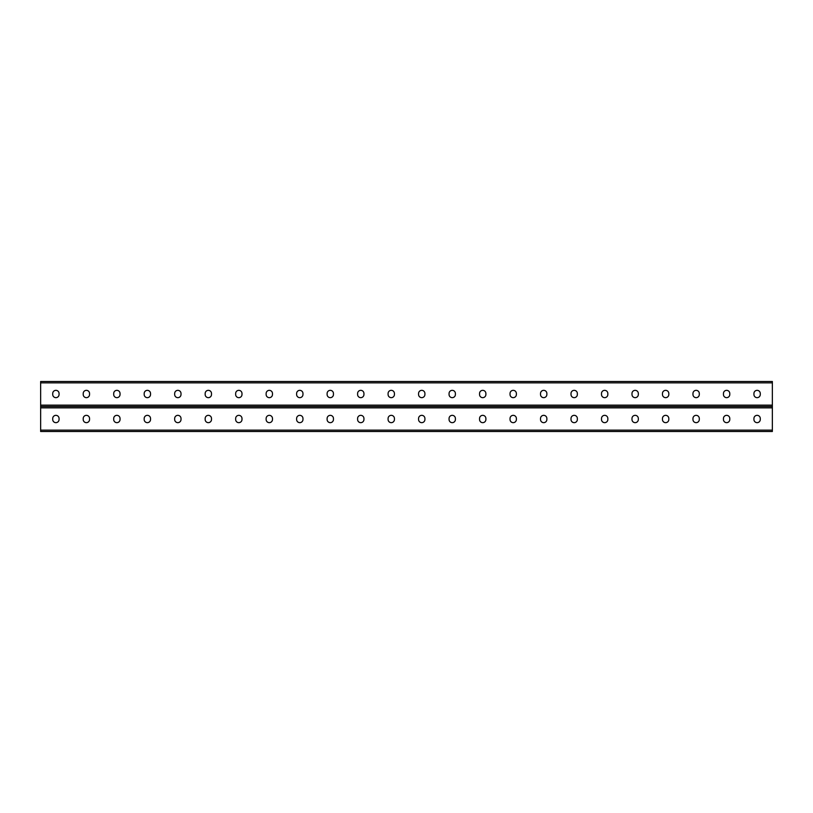<?xml version="1.0" encoding="UTF-8"?>
<svg xmlns="http://www.w3.org/2000/svg" width="813" height="813" viewBox="0 0 813 813"><rect width="100%" height="100%" fill="white"/><g stroke="black" fill="none" stroke-linecap="round" stroke-linejoin="round"><path stroke-width="1.22" d="M40.65 430.128L40.65 406.5L772.35 406.5L772.35 431.5L40.65 431.5L40.65 430.128L772.35 430.128M424.914 418.512A3.171 3.171 0 0 0 421.744 415.341A3.171 3.171 0 0 0 418.573 418.512A3.171 3.171 0 0 1 421.744 415.341A3.171 3.171 0 0 1 424.914 418.512L424.914 419.488A3.171 3.171 0 0 1 421.744 422.658A3.171 3.171 0 0 1 418.573 419.488A3.171 3.171 0 0 0 421.744 422.658A3.171 3.171 0 0 0 424.914 419.488M455.402 418.512A3.171 3.171 0 0 0 452.231 415.341A3.171 3.171 0 0 0 449.061 418.512A3.171 3.171 0 0 1 452.231 415.341A3.171 3.171 0 0 1 455.402 418.512L455.402 419.488A3.171 3.171 0 0 1 452.231 422.658A3.171 3.171 0 0 1 449.061 419.488A3.171 3.171 0 0 0 452.231 422.658A3.171 3.171 0 0 0 455.402 419.488M485.889 418.512A3.171 3.171 0 0 0 482.719 415.341A3.171 3.171 0 0 0 479.548 418.512A3.171 3.171 0 0 1 482.719 415.341A3.171 3.171 0 0 1 485.889 418.512L485.889 419.488A3.171 3.171 0 0 1 482.719 422.658A3.171 3.171 0 0 1 479.548 419.488A3.171 3.171 0 0 0 482.719 422.658A3.171 3.171 0 0 0 485.889 419.488M516.377 418.512A3.171 3.171 0 0 0 513.206 415.341A3.171 3.171 0 0 0 510.036 418.512A3.171 3.171 0 0 1 513.206 415.341A3.171 3.171 0 0 1 516.377 418.512L516.377 419.488A3.171 3.171 0 0 1 513.206 422.658A3.171 3.171 0 0 1 510.036 419.488A3.171 3.171 0 0 0 513.206 422.658A3.171 3.171 0 0 0 516.377 419.488M546.864 418.512A3.171 3.171 0 0 0 543.694 415.341A3.171 3.171 0 0 0 540.523 418.512A3.171 3.171 0 0 1 543.694 415.341A3.171 3.171 0 0 1 546.864 418.512L546.864 419.488A3.171 3.171 0 0 1 543.694 422.658A3.171 3.171 0 0 1 540.523 419.488A3.171 3.171 0 0 0 543.694 422.658A3.171 3.171 0 0 0 546.864 419.488M577.352 418.512A3.171 3.171 0 0 0 574.181 415.341A3.171 3.171 0 0 0 571.011 418.512A3.171 3.171 0 0 1 574.181 415.341A3.171 3.171 0 0 1 577.352 418.512L577.352 419.488A3.171 3.171 0 0 1 574.181 422.658A3.171 3.171 0 0 1 571.011 419.488A3.171 3.171 0 0 0 574.181 422.658A3.171 3.171 0 0 0 577.352 419.488M607.839 418.512A3.171 3.171 0 0 0 604.669 415.341A3.171 3.171 0 0 0 601.498 418.512A3.171 3.171 0 0 1 604.669 415.341A3.171 3.171 0 0 1 607.839 418.512L607.839 419.488A3.171 3.171 0 0 1 604.669 422.658A3.171 3.171 0 0 1 601.498 419.488A3.171 3.171 0 0 0 604.669 422.658A3.171 3.171 0 0 0 607.839 419.488M638.327 418.512A3.171 3.171 0 0 0 635.156 415.341A3.171 3.171 0 0 0 631.986 418.512A3.171 3.171 0 0 1 635.156 415.341A3.171 3.171 0 0 1 638.327 418.512L638.327 419.488A3.171 3.171 0 0 1 635.156 422.658A3.171 3.171 0 0 1 631.986 419.488A3.171 3.171 0 0 0 635.156 422.658A3.171 3.171 0 0 0 638.327 419.488M668.814 418.512A3.171 3.171 0 0 0 665.644 415.341A3.171 3.171 0 0 0 662.473 418.512A3.171 3.171 0 0 1 665.644 415.341A3.171 3.171 0 0 1 668.814 418.512L668.814 419.488A3.171 3.171 0 0 1 665.644 422.658A3.171 3.171 0 0 1 662.473 419.488A3.171 3.171 0 0 0 665.644 422.658A3.171 3.171 0 0 0 668.814 419.488M729.789 418.512A3.171 3.171 0 0 0 726.619 415.341A3.171 3.171 0 0 0 723.448 418.512A3.171 3.171 0 0 1 726.619 415.341A3.171 3.171 0 0 1 729.789 418.512L729.789 419.488A3.171 3.171 0 0 1 726.619 422.658A3.171 3.171 0 0 1 723.448 419.488A3.171 3.171 0 0 0 726.619 422.658A3.171 3.171 0 0 0 729.789 419.488M760.277 418.512A3.171 3.171 0 0 0 757.106 415.341A3.171 3.171 0 0 0 753.936 418.512A3.171 3.171 0 0 1 757.106 415.341A3.171 3.171 0 0 1 760.277 418.512L760.277 419.488A3.171 3.171 0 0 1 757.106 422.658A3.171 3.171 0 0 1 753.936 419.488A3.171 3.171 0 0 0 757.106 422.658A3.171 3.171 0 0 0 760.277 419.488M388.086 418.512A3.171 3.171 0 0 1 391.256 415.341A3.171 3.171 0 0 1 394.427 418.512A3.171 3.171 0 0 0 391.256 415.341A3.171 3.171 0 0 0 388.086 418.512L388.086 419.488A3.171 3.171 0 0 0 391.256 422.658A3.171 3.171 0 0 0 394.427 419.488A3.171 3.171 0 0 1 391.256 422.658A3.171 3.171 0 0 1 388.086 419.488M357.598 418.512A3.171 3.171 0 0 1 360.769 415.341A3.171 3.171 0 0 1 363.939 418.512A3.171 3.171 0 0 0 360.769 415.341A3.171 3.171 0 0 0 357.598 418.512L357.598 419.488A3.171 3.171 0 0 0 360.769 422.658A3.171 3.171 0 0 0 363.939 419.488A3.171 3.171 0 0 1 360.769 422.658A3.171 3.171 0 0 1 357.598 419.488M327.111 418.512A3.171 3.171 0 0 1 330.281 415.341A3.171 3.171 0 0 1 333.452 418.512A3.171 3.171 0 0 0 330.281 415.341A3.171 3.171 0 0 0 327.111 418.512L327.111 419.488A3.171 3.171 0 0 0 330.281 422.658A3.171 3.171 0 0 0 333.452 419.488A3.171 3.171 0 0 1 330.281 422.658A3.171 3.171 0 0 1 327.111 419.488M296.623 418.512A3.171 3.171 0 0 1 299.794 415.341A3.171 3.171 0 0 1 302.964 418.512A3.171 3.171 0 0 0 299.794 415.341A3.171 3.171 0 0 0 296.623 418.512L296.623 419.488A3.171 3.171 0 0 0 299.794 422.658A3.171 3.171 0 0 0 302.964 419.488A3.171 3.171 0 0 1 299.794 422.658A3.171 3.171 0 0 1 296.623 419.488M266.136 418.512A3.171 3.171 0 0 1 269.306 415.341A3.171 3.171 0 0 1 272.477 418.512A3.171 3.171 0 0 0 269.306 415.341A3.171 3.171 0 0 0 266.136 418.512L266.136 419.488A3.171 3.171 0 0 0 269.306 422.658A3.171 3.171 0 0 0 272.477 419.488A3.171 3.171 0 0 1 269.306 422.658A3.171 3.171 0 0 1 266.136 419.488M235.648 418.512A3.171 3.171 0 0 1 238.819 415.341A3.171 3.171 0 0 1 241.989 418.512A3.171 3.171 0 0 0 238.819 415.341A3.171 3.171 0 0 0 235.648 418.512L235.648 419.488A3.171 3.171 0 0 0 238.819 422.658A3.171 3.171 0 0 0 241.989 419.488A3.171 3.171 0 0 1 238.819 422.658A3.171 3.171 0 0 1 235.648 419.488M205.161 418.512A3.171 3.171 0 0 1 208.331 415.341A3.171 3.171 0 0 1 211.502 418.512A3.171 3.171 0 0 0 208.331 415.341A3.171 3.171 0 0 0 205.161 418.512L205.161 419.488A3.171 3.171 0 0 0 208.331 422.658A3.171 3.171 0 0 0 211.502 419.488A3.171 3.171 0 0 1 208.331 422.658A3.171 3.171 0 0 1 205.161 419.488M174.673 418.512A3.171 3.171 0 0 1 177.844 415.341A3.171 3.171 0 0 1 181.014 418.512A3.171 3.171 0 0 0 177.844 415.341A3.171 3.171 0 0 0 174.673 418.512L174.673 419.488A3.171 3.171 0 0 0 177.844 422.658A3.171 3.171 0 0 0 181.014 419.488A3.171 3.171 0 0 1 177.844 422.658A3.171 3.171 0 0 1 174.673 419.488M144.186 418.512A3.171 3.171 0 0 1 147.356 415.341A3.171 3.171 0 0 1 150.527 418.512A3.171 3.171 0 0 0 147.356 415.341A3.171 3.171 0 0 0 144.186 418.512L144.186 419.488A3.171 3.171 0 0 0 147.356 422.658A3.171 3.171 0 0 0 150.527 419.488A3.171 3.171 0 0 1 147.356 422.658A3.171 3.171 0 0 1 144.186 419.488M113.698 418.512A3.171 3.171 0 0 1 116.869 415.341A3.171 3.171 0 0 1 120.039 418.512A3.171 3.171 0 0 0 116.869 415.341A3.171 3.171 0 0 0 113.698 418.512L113.698 419.488A3.171 3.171 0 0 0 116.869 422.658A3.171 3.171 0 0 0 120.039 419.488A3.171 3.171 0 0 1 116.869 422.658A3.171 3.171 0 0 1 113.698 419.488M83.211 418.512A3.171 3.171 0 0 1 86.381 415.341A3.171 3.171 0 0 1 89.552 418.512A3.171 3.171 0 0 0 86.381 415.341A3.171 3.171 0 0 0 83.211 418.512L83.211 419.488A3.171 3.171 0 0 0 86.381 422.658A3.171 3.171 0 0 0 89.552 419.488A3.171 3.171 0 0 1 86.381 422.658A3.171 3.171 0 0 1 83.211 419.488M52.723 418.512A3.171 3.171 0 0 1 55.894 415.341A3.171 3.171 0 0 1 59.064 418.512A3.171 3.171 0 0 0 55.894 415.341A3.171 3.171 0 0 0 52.723 418.512L52.723 419.488A3.171 3.171 0 0 0 55.894 422.658A3.171 3.171 0 0 0 59.064 419.488A3.171 3.171 0 0 1 55.894 422.658A3.171 3.171 0 0 1 52.723 419.488M418.573 419.488L418.573 418.512M449.061 419.488L449.061 418.512M479.548 419.488L479.548 418.512M510.036 419.488L510.036 418.512M540.523 419.488L540.523 418.512M571.011 419.488L571.011 418.512M601.498 419.488L601.498 418.512M631.986 419.488L631.986 418.512M662.473 419.488L662.473 418.512M699.302 418.512L699.302 419.488A3.171 3.171 0 0 1 696.131 422.658A3.171 3.171 0 0 1 692.961 419.488L692.961 418.512A3.171 3.171 0 0 1 696.131 415.341A3.171 3.171 0 0 1 699.302 418.512M723.448 419.488L723.448 418.512M753.936 419.488L753.936 418.512M394.427 419.488L394.427 418.512M363.939 419.488L363.939 418.512M333.452 419.488L333.452 418.512M302.964 419.488L302.964 418.512M272.477 419.488L272.477 418.512M241.989 419.488L241.989 418.512M211.502 419.488L211.502 418.512M181.014 419.488L181.014 418.512M150.527 419.488L150.527 418.512M120.039 419.488L120.039 418.512M89.552 419.488L89.552 418.512M59.064 419.488L59.064 418.512M40.65 382.872L40.65 406.5L772.35 406.5L772.35 381.5L40.65 381.5L40.65 382.872L772.35 382.872M424.914 394.488L424.914 393.512A3.171 3.171 0 0 0 421.744 390.342A3.171 3.171 0 0 0 418.573 393.512L418.573 394.488A3.171 3.171 0 0 0 421.744 397.659A3.171 3.171 0 0 0 424.914 394.488A3.171 3.171 0 0 1 421.744 397.659A3.171 3.171 0 0 1 418.573 394.488M455.402 394.488L455.402 393.512A3.171 3.171 0 0 0 452.231 390.342A3.171 3.171 0 0 0 449.061 393.512L449.061 394.488A3.171 3.171 0 0 0 452.231 397.659A3.171 3.171 0 0 0 455.402 394.488A3.171 3.171 0 0 1 452.231 397.659A3.171 3.171 0 0 1 449.061 394.488M485.889 394.488L485.889 393.512A3.171 3.171 0 0 0 482.719 390.342A3.171 3.171 0 0 0 479.548 393.512L479.548 394.488A3.171 3.171 0 0 0 482.719 397.659A3.171 3.171 0 0 0 485.889 394.488A3.171 3.171 0 0 1 482.719 397.659A3.171 3.171 0 0 1 479.548 394.488M516.377 394.488L516.377 393.512A3.171 3.171 0 0 0 513.206 390.342A3.171 3.171 0 0 0 510.036 393.512L510.036 394.488A3.171 3.171 0 0 0 513.206 397.659A3.171 3.171 0 0 0 516.377 394.488A3.171 3.171 0 0 1 513.206 397.659A3.171 3.171 0 0 1 510.036 394.488M546.864 394.488L546.864 393.512A3.171 3.171 0 0 0 543.694 390.342A3.171 3.171 0 0 0 540.523 393.512L540.523 394.488A3.171 3.171 0 0 0 543.694 397.659A3.171 3.171 0 0 0 546.864 394.488A3.171 3.171 0 0 1 543.694 397.659A3.171 3.171 0 0 1 540.523 394.488M577.352 394.488L577.352 393.512A3.171 3.171 0 0 0 574.181 390.342A3.171 3.171 0 0 0 571.011 393.512L571.011 394.488A3.171 3.171 0 0 0 574.181 397.659A3.171 3.171 0 0 0 577.352 394.488A3.171 3.171 0 0 1 574.181 397.659A3.171 3.171 0 0 1 571.011 394.488M607.839 394.488L607.839 393.512A3.171 3.171 0 0 0 604.669 390.342A3.171 3.171 0 0 0 601.498 393.512L601.498 394.488A3.171 3.171 0 0 0 604.669 397.659A3.171 3.171 0 0 0 607.839 394.488A3.171 3.171 0 0 1 604.669 397.659A3.171 3.171 0 0 1 601.498 394.488M638.327 394.488L638.327 393.512A3.171 3.171 0 0 0 635.156 390.342A3.171 3.171 0 0 0 631.986 393.512L631.986 394.488A3.171 3.171 0 0 0 635.156 397.659A3.171 3.171 0 0 0 638.327 394.488A3.171 3.171 0 0 1 635.156 397.659A3.171 3.171 0 0 1 631.986 394.488M668.814 394.488L668.814 393.512A3.171 3.171 0 0 0 665.644 390.342A3.171 3.171 0 0 0 662.473 393.512L662.473 394.488A3.171 3.171 0 0 0 665.644 397.659A3.171 3.171 0 0 0 668.814 394.488A3.171 3.171 0 0 1 665.644 397.659A3.171 3.171 0 0 1 662.473 394.488M699.302 394.488L699.302 393.512A3.171 3.171 0 0 0 696.131 390.342A3.171 3.171 0 0 0 692.961 393.512L692.961 394.488A3.171 3.171 0 0 0 696.131 397.659A3.171 3.171 0 0 0 699.302 394.488M729.789 394.488L729.789 393.512A3.171 3.171 0 0 0 726.619 390.342A3.171 3.171 0 0 0 723.448 393.512L723.448 394.488A3.171 3.171 0 0 0 726.619 397.659A3.171 3.171 0 0 0 729.789 394.488A3.171 3.171 0 0 1 726.619 397.659A3.171 3.171 0 0 1 723.448 394.488M760.277 394.488L760.277 393.512A3.171 3.171 0 0 0 757.106 390.342A3.171 3.171 0 0 0 753.936 393.512L753.936 394.488A3.171 3.171 0 0 0 757.106 397.659A3.171 3.171 0 0 0 760.277 394.488A3.171 3.171 0 0 1 757.106 397.659A3.171 3.171 0 0 1 753.936 394.488M388.086 394.488L388.086 393.512A3.171 3.171 0 0 1 391.256 390.342A3.171 3.171 0 0 1 394.427 393.512L394.427 394.488A3.171 3.171 0 0 1 391.256 397.659A3.171 3.171 0 0 1 388.086 394.488A3.171 3.171 0 0 0 391.256 397.659A3.171 3.171 0 0 0 394.427 394.488M357.598 394.488L357.598 393.512A3.171 3.171 0 0 1 360.769 390.342A3.171 3.171 0 0 1 363.939 393.512L363.939 394.488A3.171 3.171 0 0 1 360.769 397.659A3.171 3.171 0 0 1 357.598 394.488A3.171 3.171 0 0 0 360.769 397.659A3.171 3.171 0 0 0 363.939 394.488M327.111 394.488L327.111 393.512A3.171 3.171 0 0 1 330.281 390.342A3.171 3.171 0 0 1 333.452 393.512L333.452 394.488A3.171 3.171 0 0 1 330.281 397.659A3.171 3.171 0 0 1 327.111 394.488A3.171 3.171 0 0 0 330.281 397.659A3.171 3.171 0 0 0 333.452 394.488M296.623 394.488L296.623 393.512A3.171 3.171 0 0 1 299.794 390.342A3.171 3.171 0 0 1 302.964 393.512L302.964 394.488A3.171 3.171 0 0 1 299.794 397.659A3.171 3.171 0 0 1 296.623 394.488A3.171 3.171 0 0 0 299.794 397.659A3.171 3.171 0 0 0 302.964 394.488M266.136 394.488L266.136 393.512A3.171 3.171 0 0 1 269.306 390.342A3.171 3.171 0 0 1 272.477 393.512L272.477 394.488A3.171 3.171 0 0 1 269.306 397.659A3.171 3.171 0 0 1 266.136 394.488A3.171 3.171 0 0 0 269.306 397.659A3.171 3.171 0 0 0 272.477 394.488M235.648 394.488L235.648 393.512A3.171 3.171 0 0 1 238.819 390.342A3.171 3.171 0 0 1 241.989 393.512L241.989 394.488A3.171 3.171 0 0 1 238.819 397.659A3.171 3.171 0 0 1 235.648 394.488A3.171 3.171 0 0 0 238.819 397.659A3.171 3.171 0 0 0 241.989 394.488M205.161 394.488L205.161 393.512A3.171 3.171 0 0 1 208.331 390.342A3.171 3.171 0 0 1 211.502 393.512L211.502 394.488A3.171 3.171 0 0 1 208.331 397.659A3.171 3.171 0 0 1 205.161 394.488A3.171 3.171 0 0 0 208.331 397.659A3.171 3.171 0 0 0 211.502 394.488M174.673 394.488L174.673 393.512A3.171 3.171 0 0 1 177.844 390.342A3.171 3.171 0 0 1 181.014 393.512L181.014 394.488A3.171 3.171 0 0 1 177.844 397.659A3.171 3.171 0 0 1 174.673 394.488A3.171 3.171 0 0 0 177.844 397.659A3.171 3.171 0 0 0 181.014 394.488M144.186 394.488L144.186 393.512A3.171 3.171 0 0 1 147.356 390.342A3.171 3.171 0 0 1 150.527 393.512L150.527 394.488A3.171 3.171 0 0 1 147.356 397.659A3.171 3.171 0 0 1 144.186 394.488A3.171 3.171 0 0 0 147.356 397.659A3.171 3.171 0 0 0 150.527 394.488M113.698 394.488L113.698 393.512A3.171 3.171 0 0 1 116.869 390.342A3.171 3.171 0 0 1 120.039 393.512L120.039 394.488A3.171 3.171 0 0 1 116.869 397.659A3.171 3.171 0 0 1 113.698 394.488A3.171 3.171 0 0 0 116.869 397.659A3.171 3.171 0 0 0 120.039 394.488M83.211 394.488L83.211 393.512A3.171 3.171 0 0 1 86.381 390.342A3.171 3.171 0 0 1 89.552 393.512L89.552 394.488A3.171 3.171 0 0 1 86.381 397.659A3.171 3.171 0 0 1 83.211 394.488A3.171 3.171 0 0 0 86.381 397.659A3.171 3.171 0 0 0 89.552 394.488M52.723 394.488L52.723 393.512A3.171 3.171 0 0 1 55.894 390.342A3.171 3.171 0 0 1 59.064 393.512L59.064 394.488A3.171 3.171 0 0 1 55.894 397.659A3.171 3.171 0 0 1 52.723 394.488A3.171 3.171 0 0 0 55.894 397.659A3.171 3.171 0 0 0 59.064 394.488M418.573 393.512A3.171 3.171 0 0 1 421.744 390.342A3.171 3.171 0 0 1 424.914 393.512M449.061 393.512A3.171 3.171 0 0 1 452.231 390.342A3.171 3.171 0 0 1 455.402 393.512M479.548 393.512A3.171 3.171 0 0 1 482.719 390.342A3.171 3.171 0 0 1 485.889 393.512M510.036 393.512A3.171 3.171 0 0 1 513.206 390.342A3.171 3.171 0 0 1 516.377 393.512M540.523 393.512A3.171 3.171 0 0 1 543.694 390.342A3.171 3.171 0 0 1 546.864 393.512M571.011 393.512A3.171 3.171 0 0 1 574.181 390.342A3.171 3.171 0 0 1 577.352 393.512M601.498 393.512A3.171 3.171 0 0 1 604.669 390.342A3.171 3.171 0 0 1 607.839 393.512M631.986 393.512A3.171 3.171 0 0 1 635.156 390.342A3.171 3.171 0 0 1 638.327 393.512M662.473 393.512A3.171 3.171 0 0 1 665.644 390.342A3.171 3.171 0 0 1 668.814 393.512M723.448 393.512A3.171 3.171 0 0 1 726.619 390.342A3.171 3.171 0 0 1 729.789 393.512M753.936 393.512A3.171 3.171 0 0 1 757.106 390.342A3.171 3.171 0 0 1 760.277 393.512M394.427 393.512A3.171 3.171 0 0 0 391.256 390.342A3.171 3.171 0 0 0 388.086 393.512M363.939 393.512A3.171 3.171 0 0 0 360.769 390.342A3.171 3.171 0 0 0 357.598 393.512M333.452 393.512A3.171 3.171 0 0 0 330.281 390.342A3.171 3.171 0 0 0 327.111 393.512M302.964 393.512A3.171 3.171 0 0 0 299.794 390.342A3.171 3.171 0 0 0 296.623 393.512M272.477 393.512A3.171 3.171 0 0 0 269.306 390.342A3.171 3.171 0 0 0 266.136 393.512M241.989 393.512A3.171 3.171 0 0 0 238.819 390.342A3.171 3.171 0 0 0 235.648 393.512M211.502 393.512A3.171 3.171 0 0 0 208.331 390.342A3.171 3.171 0 0 0 205.161 393.512M181.014 393.512A3.171 3.171 0 0 0 177.844 390.342A3.171 3.171 0 0 0 174.673 393.512M150.527 393.512A3.171 3.171 0 0 0 147.356 390.342A3.171 3.171 0 0 0 144.186 393.512M120.039 393.512A3.171 3.171 0 0 0 116.869 390.342A3.171 3.171 0 0 0 113.698 393.512M89.552 393.512A3.171 3.171 0 0 0 86.381 390.342A3.171 3.171 0 0 0 83.211 393.512M59.064 393.512A3.171 3.171 0 0 0 55.894 390.342A3.171 3.171 0 0 0 52.723 393.512M40.65 407.872L772.35 407.872M40.65 405.128L772.35 405.128"/></g></svg>
